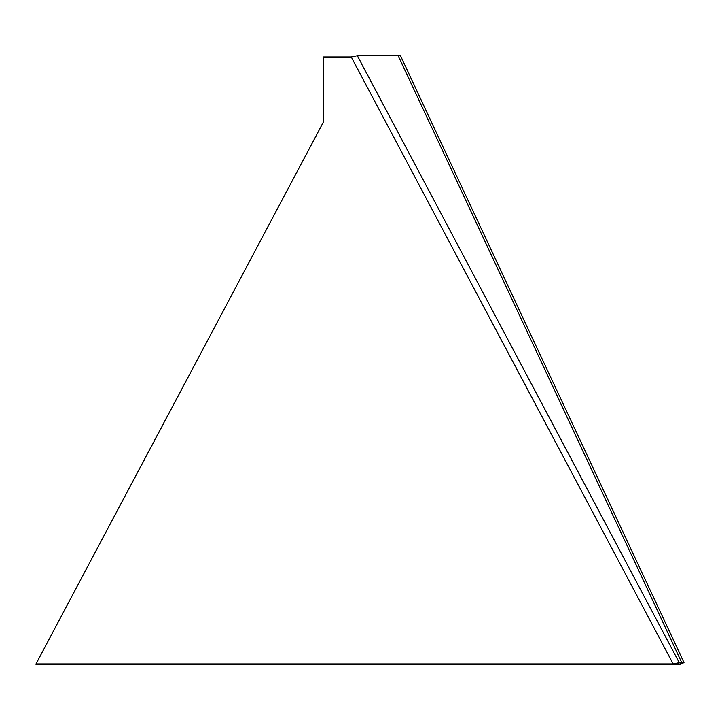 <?xml version="1.0" encoding="UTF-8"?>
<svg xmlns="http://www.w3.org/2000/svg" width="720" height="720" viewBox="0 0 720 720"><rect width="100%" height="100%" fill="white"/><g stroke="black" fill="none" stroke-linecap="round" stroke-linejoin="round"><path stroke-width="1.08" d="M351.252 57.069L673.155 663.903L679.266 662.625L684 662.571L400.464 55.737L357.354 55.782L351.252 57.069L323.298 57.069L323.298 122.31L36 663.903L673.155 663.903L673.155 664.362L680.184 664.362L679.059 664.362L681.768 662.625L398.232 55.782M400.464 55.737L684 662.571L680.184 664.362M36 663.903L36 664.362L673.155 664.362M323.298 57.528L323.298 122.31M676.548 664.362L679.266 662.625L357.354 55.782"/></g></svg>
